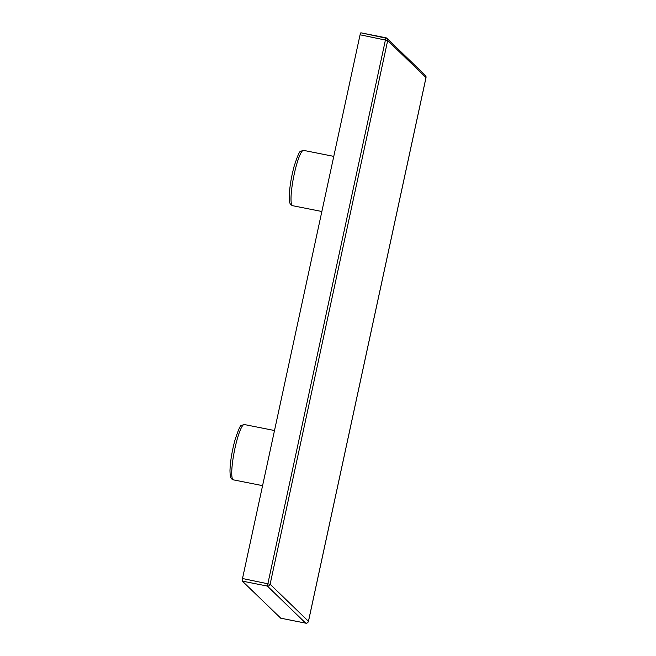 <?xml version="1.0" encoding="UTF-8"?>
<svg xmlns="http://www.w3.org/2000/svg" width="656" height="656" viewBox="0 0 656 656"><rect width="100%" height="100%" fill="white"/><g stroke="black" fill="none" stroke-linecap="round" stroke-linejoin="round"><path stroke-width="0.98" d="M280.735 618.182L242.335 581.118L242.507 578.518L360.062 34.793L360.841 32.8L385.818 37.769M303.589 150.38L300.669 151.257C299.636 150.913 297.43 156.03 294.044 166.608C291.141 177.686 289.542 187.616 289.255 196.398C289.452 204.598 290.223 203.376 291.034 204.861L292.609 205.697A28.2 4.584 -78.8 0 1 292.174 205.459A28.2 4.584 -78.8 0 1 293.896 175.71A28.2 4.584 -78.8 0 1 303.589 150.38L333.773 156.374M262.58 485.653L233.339 479.848A28.2 4.584 -78.8 0 1 232.896 479.602A28.2 4.584 -78.8 0 1 234.627 449.852A28.2 4.584 -78.8 0 1 244.311 424.53L274.503 430.525M280.694 618.19L305.712 623.159C305.811 622.626 305.893 624.701 308.468 621.347L308.443 621.306A2.353 2.304 134 0 1 305.671 623.134L305.753 623.151M308.468 621.347L426.023 77.621L425.359 75.432A2.353 2.304 134 0 1 425.998 77.572L425.982 77.654M360.062 34.793L387.68 40.524A2.353 2.304 -46 0 0 385.9 37.786L267.353 586.079A2.353 2.304 -46 0 0 270.116 584.25L308.443 621.306L425.998 77.572L387.68 40.524L270.116 584.25L242.507 578.518M242.335 581.118L267.353 586.079L305.671 623.134L280.653 618.173M292.609 205.697L321.858 211.503M233.339 479.848L231.757 479.011C230.945 477.527 230.182 478.749 229.977 470.549C230.272 461.758 231.871 451.828 234.774 440.758C238.161 430.172 240.367 425.055 241.392 425.408L244.311 424.53M360.841 32.8L387.04 38.384L425.359 75.432"/></g></svg>
